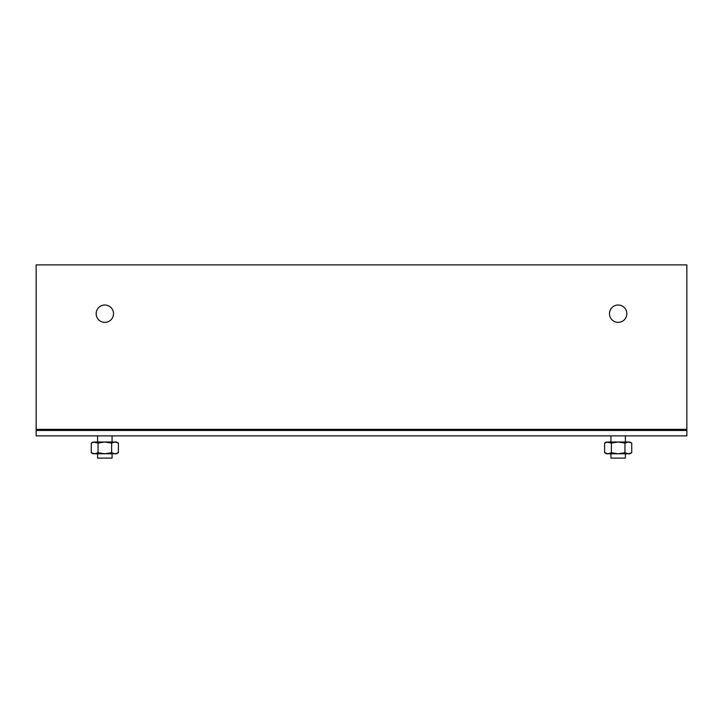 <?xml version="1.0" encoding="UTF-8"?>
<svg xmlns="http://www.w3.org/2000/svg" width="723" height="723" viewBox="0 0 723 723"><rect width="100%" height="100%" fill="white"/><g stroke="black" fill="none" stroke-linecap="round" stroke-linejoin="round"><path stroke-width="1.08" d="M686.85 430.456L686.85 264.889L36.15 264.889L36.15 435.879L686.85 435.879L686.85 430.456L36.15 430.456M625.395 453.773L625.395 458.111L610.935 458.111L610.935 453.773M618.165 305.016A8.676 8.676 0 0 1 626.841 313.692A8.676 8.676 0 0 1 618.165 322.368A8.676 8.676 0 0 1 609.489 313.692A8.676 8.676 0 0 1 618.165 305.016M112.065 453.773L112.065 458.111L97.605 458.111L97.605 453.773M104.835 305.016A8.676 8.676 0 0 1 113.511 313.692A8.676 8.676 0 0 1 104.835 322.368A8.676 8.676 0 0 1 96.159 313.692A8.676 8.676 0 0 1 104.835 305.016M624.952 452.725L628.341 453.773L631.73 452.725L629.914 453.773L606.416 453.773L604.6 452.725L604.6 443.072L607.989 442.024L629.914 442.024L631.73 443.072L628.341 442.024L624.952 443.072L624.952 452.725L618.165 453.773L611.378 452.725L607.989 453.773L604.6 452.725M628.341 453.773L630.013 453.502M604.6 443.072L606.416 442.024L611.378 443.072L611.378 452.725M631.73 452.725L631.73 443.072M624.952 443.072L618.165 442.024L611.378 443.072M111.622 452.725L115.011 453.773L118.4 452.725L116.584 453.773L93.086 453.773L91.27 452.725L91.27 443.072L94.659 442.024L116.584 442.024L118.4 443.072L115.011 442.024L111.622 443.072L111.622 452.725L104.835 453.773L98.048 452.725L94.659 453.773L91.27 452.725M115.011 453.773L116.683 453.502M91.27 443.072L93.086 442.024L98.048 443.072L98.048 452.725M118.4 452.725L118.4 443.072M111.622 443.072L104.835 442.024L98.048 443.072M36.15 429.372L686.85 429.372M610.935 442.024L610.935 435.879M625.395 442.024L625.395 435.879M97.605 442.024L97.605 435.879M112.065 442.024L112.065 435.879"/></g></svg>
